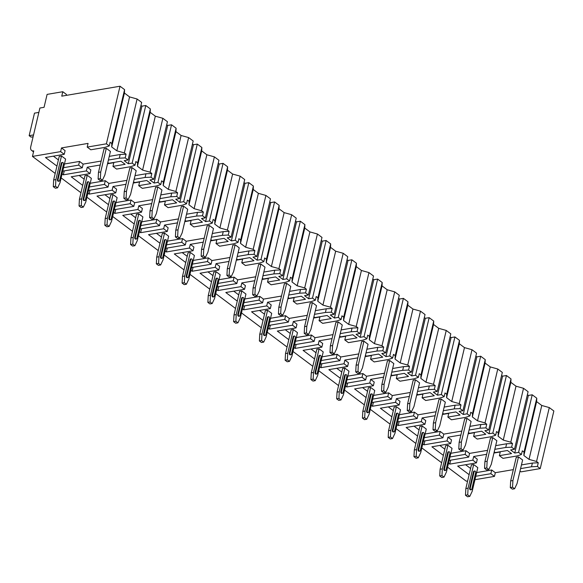 <?xml version="1.0" encoding="UTF-8"?>
<svg xmlns="http://www.w3.org/2000/svg" width="583" height="583" viewBox="0 0 583 583"><rect width="100%" height="100%" fill="white"/><g stroke="black" fill="none" stroke-linecap="round" stroke-linejoin="round"><path stroke-width="0.87" d="M61.492 147.929L60.625 151.616L32.451 156.419L33.756 150.88A5.458 3.513 126.8 0 1 31.62 150.45A5.458 3.513 126.8 0 1 30.731 146.792L39.899 108.023L44.06 107.316L47.114 94.388L62.796 91.72L61.754 96.151L120.018 86.226L106.405 143.819L87.195 147.091L88.069 143.396L61.492 147.929L65.099 150.625L64.232 154.32L60.625 151.616M476.632 472.565L491.724 469.993L490.85 473.688L494.457 476.384L474.941 479.707M491.724 469.993L495.324 472.696L494.457 476.384M473.688 456.496L472.813 460.184L476.42 462.887L477.295 459.193L473.688 456.496L486.645 454.288M450.87 453.283L465.955 450.71L469.563 453.406L468.696 457.101L449.18 460.424M465.955 450.71L465.088 454.397L468.696 457.101M447.926 437.206L447.052 440.901L450.659 443.597L451.534 439.91L447.926 437.206L460.883 434.998M425.109 433.992L440.194 431.42L443.801 434.124L442.927 437.811L423.418 441.142M440.194 431.42L439.327 435.115L442.927 437.811M422.165 417.924L421.29 421.618L424.898 424.315L425.772 420.62L422.165 417.924L435.122 415.715M399.34 414.71L414.433 412.137L418.04 414.834L417.166 418.528L397.657 421.852M414.433 412.137L413.558 415.832L417.166 418.528M396.404 398.634L395.529 402.328L399.136 405.032L400.011 401.337L396.404 398.634L409.353 396.433M373.579 395.42L388.672 392.855L392.279 395.551L391.404 399.246L371.896 402.569M388.672 392.855L387.797 396.542L391.404 399.246M370.642 379.351L369.768 383.046L373.375 385.742L374.242 382.054L370.642 379.351L383.592 377.143M347.818 376.137L362.91 373.565L366.518 376.268L365.643 379.956L346.134 383.286M362.91 373.565L362.036 377.259L365.643 379.956M344.874 360.068L344.006 363.756L347.614 366.459L348.481 362.764L344.874 360.068L357.831 357.86M322.056 356.854L337.149 354.282L340.756 356.978L339.882 360.673L320.366 363.996M337.149 354.282L336.274 357.969L339.882 360.673M319.112 340.778L318.245 344.473L321.852 347.169L322.72 343.482L319.112 340.778L332.07 338.57M296.295 337.564L311.388 334.992L314.995 337.695L314.12 341.39L294.604 344.713M311.388 334.992L310.513 338.687L314.12 341.39M293.351 321.495L292.484 325.19L296.084 327.886L296.958 324.192L293.351 321.495L306.308 319.287M270.534 318.282L285.626 315.709L289.234 318.413L288.359 322.1L268.843 325.423M285.626 315.709L284.752 319.404L288.359 322.1M267.59 302.213L266.715 305.9L270.323 308.604L271.197 304.909L267.59 302.213L280.547 300.005M244.773 298.992L259.865 296.426L263.472 299.123L262.598 302.817L243.082 306.141M259.865 296.426L258.99 300.114L262.598 302.817M241.828 282.923L240.954 286.617L244.561 289.314L245.436 285.626L241.828 282.923L254.786 280.714M219.011 279.709L234.104 277.136L237.711 279.84L236.836 283.527L217.321 286.858M234.104 277.136L233.229 280.831L236.836 283.527M216.067 263.64L215.193 267.327L218.8 270.031L219.674 266.336L216.067 263.64L229.024 261.432M193.25 260.426L208.342 257.854L211.942 260.55L211.075 264.245L191.559 267.568M208.342 257.854L207.468 261.548L211.075 264.245M190.306 244.35L189.431 248.045L193.039 250.748L193.913 247.054L190.306 244.35L203.263 242.149M167.489 241.136L182.574 238.571L186.181 241.267L185.314 244.962L165.798 248.285M182.574 238.571L181.707 242.258L185.314 244.962M164.544 225.067L163.67 228.762L167.277 231.458L168.152 227.771L164.544 225.067L177.502 222.859M141.727 221.853L156.812 219.281L160.42 221.985L159.545 225.672L140.037 228.995M156.812 219.281L155.945 222.976L159.545 225.672M138.783 205.784L137.909 209.472L141.516 212.176L142.39 208.481L138.783 205.784L151.74 203.576M115.959 202.571L131.051 199.998L134.658 202.695L133.784 206.389L114.275 209.712M131.051 199.998L130.177 203.686L133.784 206.389M113.022 186.494L112.147 190.189L115.755 192.886L116.629 189.198L113.022 186.494L125.972 184.286M90.197 183.281L105.29 180.708L108.897 183.412L108.023 187.099L88.514 190.43M105.29 180.708L104.415 184.403L108.023 187.099M87.261 167.212L86.386 170.906L89.993 173.603L90.861 169.908L87.261 167.212L100.21 165.004M64.436 163.998L79.528 161.425L83.136 164.122L82.261 167.817L62.753 171.14M79.528 161.425L78.654 165.12L82.261 167.817M490.85 473.688L475.757 476.26M521.45 464.928L532.381 463.07L531.507 466.757L520.575 468.623M86.386 170.906L63.336 174.827L64.268 170.885M82.699 185.387L71.228 176.802L89.993 173.603M104.415 184.403L89.33 186.975M87.858 193.192L89.097 194.117L90.03 190.167M112.147 190.189L89.097 194.117M108.46 204.669L96.989 196.085L115.755 192.886M130.177 203.686L115.091 206.258M113.619 212.474L114.858 213.4L115.791 209.457M137.909 209.472L114.858 213.4M134.221 223.959L122.758 215.367L141.516 212.176M155.945 222.976L140.853 225.548M139.381 231.757L140.62 232.69L141.552 228.74M163.67 228.762L140.62 232.69M159.99 243.242L148.519 234.657L167.277 231.458M181.707 242.258L166.614 244.831M165.142 251.047L166.381 251.973L167.314 248.023M189.431 248.045L166.381 251.973M185.751 262.525L174.281 253.94L193.039 250.748M207.468 261.548L192.375 264.114M190.903 270.33L192.142 271.255L193.075 267.313M215.193 267.327L192.142 271.255M211.512 281.815L200.042 273.23L218.8 270.031M233.229 280.831L218.137 283.404M216.665 289.62L217.904 290.545L218.836 286.596M240.954 286.617L217.904 290.545M237.274 301.098L225.803 292.513L244.561 289.314M258.99 300.114L243.898 302.686M242.433 308.903L243.665 309.828L244.598 305.878M266.715 305.9L243.665 309.828M263.035 320.388L251.564 311.796L270.323 308.604M284.752 319.404L269.659 321.969M268.195 328.185L269.433 329.111L270.366 325.168M292.484 325.19L269.433 329.111M288.796 339.67L277.326 331.086L296.084 327.886M310.513 338.687L295.421 341.259M293.956 347.475L295.195 348.401L296.128 344.451M318.245 344.473L295.195 348.401M314.558 358.953L303.087 350.368L321.852 347.169M336.274 357.969L321.182 360.542M319.717 366.758L320.956 367.684L321.889 363.741M344.006 363.756L320.956 367.684M340.319 378.243L328.848 369.651L347.614 366.459M362.036 377.259L346.951 379.832M345.479 386.041L346.717 386.974L347.65 383.024M369.768 383.046L346.717 386.974M366.08 397.526L354.61 388.941L373.375 385.742M387.797 396.542L372.712 399.115M371.24 405.331L372.479 406.256L373.411 402.306M395.529 402.328L372.479 406.256M391.842 416.809L380.371 408.224L399.136 405.032M413.558 415.832L398.473 418.397M397.001 424.613L398.24 425.539L399.173 421.596M421.29 421.618L398.24 425.539M417.61 436.099L406.14 427.514L424.898 424.315M439.327 435.115L424.235 437.687M422.762 443.903L424.001 444.829L424.934 440.879M447.052 440.901L424.001 444.829M443.371 455.381L431.901 446.797L450.659 443.597M465.088 454.397L449.996 456.97M448.524 463.186L449.763 464.112L450.695 460.169M472.813 460.184L449.763 464.112M469.133 474.671L457.662 466.079L476.42 462.887M467.646 480.953L466.283 481.186L447.584 467.187M32.451 156.419L55.203 173.45M61.149 177.902L80.964 192.733M86.911 197.185L106.725 212.023M112.672 216.475L132.487 231.305M138.433 235.758L158.248 250.588M164.202 255.048L184.009 269.878M189.963 274.331L209.771 289.161M215.725 293.613L235.532 308.451M241.486 312.903L261.301 327.733M267.247 332.186L287.062 347.016M293.009 351.469L312.823 366.306M318.77 370.759L338.585 385.589M344.531 390.042L364.346 404.872M370.292 409.332L390.107 424.162M396.054 428.614L415.868 443.444M421.815 447.897L441.63 462.734M56.937 166.097L45.467 157.512L64.232 154.32M78.654 165.12L63.569 167.685M62.097 173.902L63.336 174.827M107.512 163.757L113.831 162.686L112.956 166.374L125.119 164.304L121.002 161.221L108.832 163.291L107.804 162.519M83.136 164.122L101.143 161.054M493.939 453.042L500.258 451.963L499.383 455.658L511.553 453.589L507.429 450.499L495.266 452.576L494.231 451.803M524.03 452.109L536.768 398.204L532.213 394.793L518.593 452.386L521.428 454.507L522.302 450.819L524.03 452.109L523.869 455.52L529.021 459.375L536.549 461.481L538.277 462.771L537.402 466.466L531.507 466.757M532.381 463.07L538.277 462.771M513.339 469.628L495.324 472.696M470.598 468.477L465.591 464.731M477.798 467.632L473.673 464.542L471.436 464.928L465.846 488.554L465.482 495.237L467.544 496.774L469.781 496.395L472.208 491.258L477.798 467.632M514.607 488.758L517.034 483.62L522.616 459.994L518.491 456.912L516.254 457.291L510.664 480.917L510.3 487.599L512.362 489.144L514.607 488.758L512.544 487.22L510.3 487.599M468.178 433.759L474.496 432.681L473.622 436.375L477.229 439.072L491.316 436.674L495.667 435.224L496.541 431.529L498.268 432.819L498.108 436.237L503.26 440.092L510.788 442.198L512.515 443.488L511.641 447.176L505.745 447.474L494.814 449.333M495.688 445.645L506.62 443.78L512.515 443.488M469.563 453.406L487.577 450.338M444.829 449.194L439.83 445.448M452.036 448.349L447.912 445.259L445.674 445.638L440.085 469.271L439.72 475.947L441.783 477.492L444.02 477.113L446.447 471.975L452.036 448.349M488.838 469.475L491.272 464.338L496.854 440.712L492.73 437.622L490.492 438.008L484.903 461.634L484.539 468.317L486.601 469.854L488.838 469.475L486.783 467.93L484.539 468.317M442.417 414.469L448.735 413.398L447.861 417.085L451.468 419.789L465.555 417.384L469.905 415.934L470.78 412.247L472.507 413.536L472.347 416.947L477.499 420.809L485.027 422.908L486.747 424.198L485.879 427.893L479.984 428.184L469.053 430.05M469.927 426.355L480.858 424.497L486.747 424.198M443.801 434.124L461.816 431.056M419.068 429.904L414.068 426.158M426.275 429.059L422.15 425.976L419.906 426.355L414.324 449.981L413.959 456.664L416.022 458.209L418.259 457.823L420.686 452.692L426.275 429.059M463.077 450.185L465.504 445.055L471.093 421.422L466.968 418.339L464.731 418.718L459.142 442.351L458.777 449.027L460.84 450.572L463.077 450.185L461.022 448.648L458.777 449.027M416.656 395.187L422.974 394.108L422.099 397.803L425.707 400.499L439.793 398.102L444.144 396.651L445.018 392.957L446.738 394.254L446.585 397.664L451.738 401.519L459.266 403.625L460.985 404.915L460.118 408.61L454.223 408.902L443.291 410.767M444.166 407.072L455.09 405.207L460.985 404.915M418.04 414.834L436.055 411.766M393.306 410.621L388.307 406.876M400.514 409.776L396.389 406.686L394.144 407.072L388.562 430.699L388.198 437.381L390.26 438.919L392.497 438.54L394.924 433.402L400.514 409.776M437.316 430.903L439.742 425.765L445.332 402.139L441.207 399.056L438.97 399.435L433.38 423.061L433.016 429.744L435.078 431.282L437.316 430.903L435.261 429.358L433.016 429.744M390.894 375.904L397.212 374.825L396.338 378.52L399.945 381.216L414.032 378.819L418.383 377.369L419.257 373.674L420.977 374.964L420.824 378.382L425.976 382.237L433.497 384.335L435.224 385.633L434.357 389.32L428.461 389.619L417.53 391.477M418.405 387.79L429.328 385.924L435.224 385.633M392.279 395.551L410.286 392.483M367.545 391.331L362.546 387.586M374.745 390.486L370.628 387.404L368.383 387.782L362.801 411.416L362.437 418.091L364.492 419.636L366.736 419.25L369.163 414.119L374.745 390.486M411.554 411.62L413.981 406.482L419.571 382.856L415.446 379.766L413.209 380.152L407.619 403.779L407.255 410.454L409.317 411.999L411.554 411.62L409.492 410.075L407.255 410.454M365.126 356.614L371.451 355.543L370.577 359.23L374.184 361.934L388.271 359.529L392.621 358.079L393.489 354.391L395.216 355.681L395.063 359.092L400.215 362.947L407.736 365.053L409.463 366.343L408.588 370.037L402.693 370.329L391.769 372.194M392.643 368.5L403.567 366.641L409.463 366.343M366.518 376.268L384.525 373.2M341.784 372.049L336.777 368.303M348.984 371.203L344.866 368.121L342.622 368.5L337.04 392.126L336.675 398.808L338.73 400.353L340.975 399.967L343.402 394.829L348.984 371.203M385.793 392.33L388.22 387.199L393.809 363.566L389.684 360.483L387.44 360.862L381.858 384.496L381.493 391.171L383.556 392.716L385.793 392.33L383.731 390.792L381.493 391.171M339.364 337.331L345.69 336.253L344.815 339.947L348.423 342.644L362.509 340.246L366.86 338.796L367.727 335.101L369.454 336.398L369.301 339.809L374.454 343.664L381.974 345.77L383.701 347.06L382.827 350.755L376.931 351.046L366.007 352.904M366.875 349.217L377.806 347.351L383.701 347.06M340.756 356.978L358.764 353.91M316.022 352.766L311.016 349.02M323.222 351.921L319.105 348.831L316.861 349.217L311.278 372.843L310.907 379.518L312.969 381.063L315.214 380.684L317.64 375.547L323.222 351.921M360.032 373.047L362.458 367.909L368.048 344.283L363.923 341.193L361.679 341.58L356.096 365.206L355.732 371.888L357.794 373.426L360.032 373.047L357.969 371.502L355.732 371.888M313.603 318.048L319.929 316.97L319.054 320.657L322.661 323.361L336.748 320.963L341.091 319.506L341.966 315.818L343.693 317.108L343.533 320.519L348.685 324.381L356.213 326.48L357.94 327.777L357.066 331.465L351.17 331.763L340.246 333.622M341.113 329.927L352.045 328.069L357.94 327.777M314.995 337.695L333.002 334.627M290.261 333.476L285.255 329.73M297.461 332.631L293.344 329.548L291.099 329.927L285.517 353.56L285.145 360.236L287.208 361.781L289.452 361.394L291.879 356.264L297.461 332.631M334.27 353.764L336.697 348.627L342.279 324.993L338.162 321.911L335.917 322.29L330.335 345.923L329.971 352.598L332.026 354.143L334.27 353.764L332.208 352.219L329.971 352.598M287.842 298.758L294.16 297.68L293.293 301.375L296.9 304.078L310.987 301.673L315.33 300.223L316.205 296.528L317.932 297.826L317.771 301.236L322.924 305.091L330.452 307.197L332.179 308.487L331.304 312.182L325.409 312.473L314.485 314.339M315.352 310.644L326.283 308.786L332.179 308.487M289.234 318.413L307.241 315.337M264.5 314.193L259.493 310.447M271.7 313.348L267.575 310.258L265.338 310.644L259.748 334.27L259.384 340.953L261.446 342.491L263.691 342.112L266.118 336.974L271.7 313.348M308.509 334.474L310.936 329.337L316.518 305.711L312.401 302.628L310.156 303.007L304.574 326.633L304.209 333.316L306.264 334.861L308.509 334.474L306.447 332.929L304.209 333.316M262.08 279.476L268.399 278.397L267.531 282.092L271.139 284.788L285.218 282.391L289.569 280.94L290.443 277.246L292.17 278.536L292.01 281.953L297.162 285.808L304.69 287.907L306.418 289.204L305.543 292.892L299.647 293.191L288.716 295.049M289.591 291.362L300.522 289.496L306.418 289.204M263.472 299.123L281.48 296.055M238.739 294.903L233.732 291.165M245.939 294.058L241.814 290.975L239.577 291.354L233.987 314.988L233.623 321.663L235.685 323.208L237.922 322.829L240.356 317.691L245.939 294.058M282.748 315.192L285.174 310.054L290.757 286.428L286.639 283.338L284.395 283.724L278.812 307.35L278.441 314.026L280.503 315.571L282.748 315.192L280.685 313.647L278.441 314.026M236.319 260.186L242.637 259.114L241.77 262.802L245.37 265.505L259.457 263.101L263.808 261.65L264.682 257.963L266.409 259.253L266.249 262.663L271.401 266.518L278.929 268.625L280.656 269.914L279.782 273.609L273.886 273.901L262.955 275.766M263.829 272.072L274.761 270.213L280.656 269.914M237.711 279.84L255.718 276.772M212.977 275.621L207.971 271.875M220.177 274.775L216.053 271.693L213.815 272.072L208.226 295.698L207.861 302.38L209.924 303.925L212.161 303.539L214.588 298.401L220.177 274.775M256.986 295.902L259.413 290.771L264.995 267.138L260.878 264.055L258.633 264.434L253.051 288.068L252.679 294.743L254.742 296.288L256.986 295.902L254.924 294.364L252.679 294.743M210.558 240.903L216.876 239.824L216.001 243.519L219.609 246.215L233.696 243.818L238.046 242.368L238.921 238.673L240.648 239.97L240.488 243.381L245.64 247.236L253.168 249.342L254.895 250.632L254.02 254.326L248.125 254.618L237.194 256.484M238.068 252.789L248.999 250.923L254.895 250.632M211.942 260.55L229.957 257.482M187.216 256.338L182.209 252.592M194.416 255.492L190.291 252.403L188.054 252.789L182.464 276.415L182.1 283.09L184.162 284.635L186.4 284.256L188.826 279.119L194.416 255.492M231.225 276.619L233.652 271.481L239.234 247.855L235.109 244.765L232.872 245.151L227.283 268.778L226.918 275.46L228.981 276.998L231.225 276.619L229.163 275.074L226.918 275.46M184.796 221.62L191.115 220.542L190.24 224.229L193.847 226.933L207.934 224.535L212.285 223.085L213.159 219.39L214.887 220.68L214.726 224.091L219.878 227.953L227.406 230.052L229.134 231.349L228.259 235.036L222.363 235.335L211.432 237.194M212.307 233.506L223.238 231.64L229.134 231.349M186.181 241.267L204.196 238.199M161.447 237.048L156.448 233.302M168.655 236.202L164.53 233.12L162.293 233.499L156.703 257.132L156.339 263.808L158.401 265.352L160.638 264.966L163.065 259.836L168.655 236.202M205.456 257.336L207.891 252.199L213.473 228.572L209.348 225.483L207.111 225.861L201.521 249.495L201.157 256.17L203.219 257.715L205.456 257.336L203.401 255.791L201.157 256.17M159.035 202.33L165.353 201.252L164.479 204.946L168.086 207.65L182.173 205.245L186.524 203.795L187.398 200.107L189.125 201.397L188.965 204.808L194.117 208.663L201.645 210.769L203.365 212.059L202.498 215.754L196.602 216.045L185.671 217.911M186.545 214.216L197.477 212.358L203.365 212.059M160.42 221.985L178.434 218.916M135.686 217.765L130.687 214.019M142.893 216.92L138.769 213.837L136.524 214.216L130.942 237.842L130.577 244.525L132.64 246.062L134.877 245.683L137.304 240.546L142.893 216.92M179.695 238.046L182.122 232.916L187.711 209.282L183.587 206.2L181.349 206.579L175.76 230.205L175.396 236.887L177.458 238.432L179.695 238.046L177.64 236.509L175.396 236.887M133.274 183.047L139.592 181.969L138.718 185.664L142.325 188.36L156.412 185.962L160.762 184.512L161.637 180.817L163.357 182.107L163.204 185.525L168.356 189.38L175.884 191.486L177.604 192.776L176.736 196.471L170.841 196.762L159.91 198.621M160.784 194.933L171.708 193.068L177.604 192.776M134.658 202.695L152.673 199.626M109.925 198.482L104.925 194.737M117.132 197.637L113.007 194.547L110.763 194.933L105.18 218.559L104.816 225.235L106.878 226.78L109.116 226.401L111.542 221.263L117.132 197.637M153.934 218.763L156.361 213.626L161.95 190L157.825 186.91L155.588 187.296L149.999 210.922L149.634 217.605L151.697 219.142L153.934 218.763L151.879 217.219L149.634 217.605M137.595 162.825L150.341 108.919L145.779 105.508L132.166 163.102L135.001 165.222L135.875 161.535L137.595 162.825L137.442 166.235L142.595 170.098L150.115 172.196L151.842 173.494L150.975 177.181L145.08 177.472L134.148 179.338M135.023 175.643L145.947 173.785L151.842 173.494M108.897 183.412L126.905 180.344M84.163 179.192L79.164 175.447M91.363 178.347L87.246 175.264L85.001 175.643L79.419 199.277L79.055 205.952L81.11 207.497L83.354 207.111L85.781 201.98L91.363 178.347M128.173 199.473L130.599 194.343L136.189 170.71L132.064 167.627L129.827 168.006L124.237 191.639L123.873 198.315L125.935 199.86L128.173 199.473L126.11 197.936L123.873 198.315M58.402 159.91L53.396 156.164M87.195 147.091L90.802 149.787L104.889 147.39L109.24 145.939L110.107 142.245L111.834 143.542L111.681 146.952L116.833 150.808L124.354 152.914L126.081 154.203L125.207 157.898L119.311 158.19L108.387 160.055M109.261 156.361L120.185 154.495L126.081 154.203M65.602 159.064L61.485 155.974L59.24 156.361L53.658 179.987L53.293 186.669L55.349 188.207L57.593 187.828L60.02 182.69L65.602 159.064M102.411 180.191L104.838 175.053L110.427 151.427L106.303 148.344L104.058 148.723L98.476 172.349L98.112 179.032L100.174 180.57L102.411 180.191L100.349 178.646L98.112 179.032M469.781 496.395L467.726 494.85L465.482 495.237M473.673 464.542L468.091 488.175L467.726 494.85M469.636 488.029A1.261 0.802 80.3 0 0 469.818 489.312A1.261 0.802 80.3 0 0 470.619 489.851L471.261 489.742A1.261 0.802 -99.7 0 1 470.459 489.203A1.261 0.802 -99.7 0 1 470.277 487.92L469.636 488.029L473.476 471.785A1.261 0.802 80.3 0 1 474.037 471.122L474.679 471.013A1.261 0.802 -99.7 0 1 475.488 471.552A1.261 0.802 -99.7 0 1 475.662 472.835L471.822 489.079A1.261 0.802 -99.7 0 1 471.261 489.742M468.091 488.175L465.846 488.554M518.491 456.912L512.909 480.538L512.544 487.22M512.909 480.538L510.664 480.917M474.679 471.013A1.261 0.802 -99.7 0 0 474.117 471.676L470.277 487.92M444.02 477.113L441.958 475.568L439.72 475.947M447.912 445.259L442.329 468.885L441.958 475.568M443.874 468.747A1.261 0.802 80.3 0 0 444.057 470.029A1.261 0.802 80.3 0 0 444.858 470.568L445.499 470.459A1.261 0.802 -99.7 0 1 444.698 469.92A1.261 0.802 -99.7 0 1 444.516 468.637L443.874 468.747L447.715 452.503A1.261 0.802 80.3 0 1 448.276 451.84L448.917 451.73A1.261 0.802 -99.7 0 1 449.726 452.262A1.261 0.802 -99.7 0 1 449.901 453.545L446.061 469.796A1.261 0.802 -99.7 0 1 445.499 470.459M442.329 468.885L440.085 469.271M492.73 437.622L487.148 461.255L486.783 467.93M487.148 461.255L484.903 461.634M448.917 451.73A1.261 0.802 -99.7 0 0 448.356 452.393L444.516 468.637M418.259 457.823L416.196 456.285L413.959 456.664M422.15 425.976L416.568 449.602L416.196 456.285M418.113 449.457A1.261 0.802 80.3 0 0 418.295 450.739A1.261 0.802 80.3 0 0 419.097 451.278L419.738 451.169A1.261 0.802 -99.7 0 1 418.929 450.63A1.261 0.802 -99.7 0 1 418.754 449.347L418.113 449.457L421.954 433.213A1.261 0.802 80.3 0 1 422.515 432.55L423.156 432.44A1.261 0.802 -99.7 0 1 423.965 432.98A1.261 0.802 -99.7 0 1 424.14 434.262L420.299 450.506A1.261 0.802 -99.7 0 1 419.738 451.169M416.568 449.602L414.324 449.981M466.968 418.339L461.386 441.965L461.022 448.648M461.386 441.965L459.142 442.351M423.156 432.44A1.261 0.802 -99.7 0 0 422.595 433.103L418.754 449.347M392.497 438.54L390.435 436.995L388.198 437.381M396.389 406.686L390.799 430.32L390.435 436.995M392.352 430.174A1.261 0.802 80.3 0 0 392.527 431.456A1.261 0.802 80.3 0 0 393.336 431.996L393.977 431.886A1.261 0.802 -99.7 0 1 393.168 431.347A1.261 0.802 -99.7 0 1 392.993 430.065L392.352 430.174L396.192 413.93A1.261 0.802 80.3 0 1 396.753 413.267L397.395 413.158A1.261 0.802 -99.7 0 1 398.204 413.697A1.261 0.802 -99.7 0 1 398.378 414.979L394.538 431.223A1.261 0.802 -99.7 0 1 393.977 431.886M390.799 430.32L388.562 430.699M441.207 399.056L435.625 422.682L435.261 429.358M435.625 422.682L433.38 423.061M397.395 413.158A1.261 0.802 -99.7 0 0 396.834 413.821L392.993 430.065M366.736 419.25L364.674 417.712L362.437 418.091M370.628 387.404L365.038 411.03L364.674 417.712M366.59 410.891A1.261 0.802 80.3 0 0 366.765 412.174A1.261 0.802 80.3 0 0 367.574 412.713L368.216 412.604A1.261 0.802 -99.7 0 1 367.407 412.064A1.261 0.802 -99.7 0 1 367.232 410.782L366.59 410.891L370.431 394.647A1.261 0.802 80.3 0 1 370.992 393.977L371.633 393.868A1.261 0.802 -99.7 0 1 372.442 394.407A1.261 0.802 -99.7 0 1 372.617 395.689L368.777 411.933A1.261 0.802 -99.7 0 1 368.216 412.604M365.038 411.03L362.801 411.416M415.446 379.766L409.864 403.4L409.492 410.075M409.864 403.4L407.619 403.779M371.633 393.868A1.261 0.802 -99.7 0 0 371.072 394.538L367.232 410.782M340.975 399.967L338.912 398.422L336.675 398.808M344.866 368.121L339.277 391.747L338.912 398.422M340.829 391.601A1.261 0.802 80.3 0 0 341.004 392.884A1.261 0.802 80.3 0 0 341.813 393.423L342.454 393.314A1.261 0.802 -99.7 0 1 341.645 392.774A1.261 0.802 -99.7 0 1 341.47 391.492L340.829 391.601L344.67 375.357A1.261 0.802 80.3 0 1 345.231 374.694L345.872 374.585A1.261 0.802 -99.7 0 1 346.674 375.124A1.261 0.802 -99.7 0 1 346.856 376.407L343.015 392.65A1.261 0.802 -99.7 0 1 342.454 393.314M339.277 391.747L337.04 392.126M389.684 360.483L384.102 384.11L383.731 390.792M384.102 384.11L381.858 384.496M345.872 374.585A1.261 0.802 -99.7 0 0 345.311 375.248L341.47 391.492M315.214 380.684L313.151 379.139L310.907 379.518M319.105 348.831L313.516 372.464L313.151 379.139M315.068 372.318A1.261 0.802 80.3 0 0 315.243 373.601A1.261 0.802 80.3 0 0 316.052 374.14L316.693 374.031A1.261 0.802 -99.7 0 1 315.884 373.492A1.261 0.802 -99.7 0 1 315.709 372.209L315.068 372.318L318.908 356.075A1.261 0.802 80.3 0 1 319.469 355.411L320.111 355.302A1.261 0.802 -99.7 0 1 320.912 355.841A1.261 0.802 -99.7 0 1 321.095 357.124L317.254 373.368A1.261 0.802 -99.7 0 1 316.693 374.031M313.516 372.464L311.278 372.843M363.923 341.193L358.334 364.827L357.969 371.502M358.334 364.827L356.096 365.206M320.111 355.302A1.261 0.802 -99.7 0 0 319.55 355.965L315.709 372.209M289.452 361.394L287.39 359.857L285.145 360.236M293.344 329.548L287.754 353.174L287.39 359.857M289.306 353.036A1.261 0.802 80.3 0 0 289.481 354.318A1.261 0.802 80.3 0 0 290.29 354.85L290.932 354.741A1.261 0.802 -99.7 0 1 290.123 354.209A1.261 0.802 -99.7 0 1 289.948 352.926L289.306 353.036L293.147 336.785A1.261 0.802 80.3 0 1 293.708 336.121L294.349 336.012A1.261 0.802 -99.7 0 1 295.151 336.551A1.261 0.802 -99.7 0 1 295.333 337.834L291.493 354.078A1.261 0.802 -99.7 0 1 290.932 354.741M287.754 353.174L285.517 353.56M338.162 321.911L332.572 345.537L332.208 352.219M332.572 345.537L330.335 345.923M294.349 336.012A1.261 0.802 -99.7 0 0 293.788 336.675L289.948 352.926M263.691 342.112L261.629 340.567L259.384 340.953M267.575 310.258L261.993 333.891L261.629 340.567M263.545 333.746A1.261 0.802 80.3 0 0 263.72 335.028A1.261 0.802 80.3 0 0 264.529 335.568L265.17 335.458A1.261 0.802 -99.7 0 1 264.361 334.919A1.261 0.802 -99.7 0 1 264.186 333.636L263.545 333.746L267.386 317.502A1.261 0.802 80.3 0 1 267.947 316.839L268.581 316.729A1.261 0.802 -99.7 0 1 269.39 317.269A1.261 0.802 -99.7 0 1 269.572 318.551L265.731 334.795A1.261 0.802 -99.7 0 1 265.17 335.458M261.993 333.891L259.748 334.27M312.401 302.628L306.811 326.254L306.447 332.929M306.811 326.254L304.574 326.633M268.581 316.729A1.261 0.802 -99.7 0 0 268.02 317.392L264.186 333.636M237.922 322.829L235.867 321.284L233.623 321.663M241.814 290.975L236.232 314.601L235.867 321.284M237.784 314.463A1.261 0.802 80.3 0 0 237.959 315.746A1.261 0.802 80.3 0 0 238.768 316.285L239.409 316.175A1.261 0.802 -99.7 0 1 238.6 315.636A1.261 0.802 -99.7 0 1 238.418 314.354L237.784 314.463L241.624 298.219A1.261 0.802 80.3 0 1 242.185 297.556L242.82 297.447A1.261 0.802 -99.7 0 1 243.628 297.979A1.261 0.802 -99.7 0 1 243.803 299.261L239.97 315.512A1.261 0.802 -99.7 0 1 239.409 316.175M236.232 314.601L233.987 314.988M286.639 283.338L281.05 306.971L280.685 313.647M281.05 306.971L278.812 307.35M242.82 297.447A1.261 0.802 -99.7 0 0 242.258 298.11L238.418 314.354M212.161 303.539L210.106 301.994L207.861 302.38M216.053 271.693L210.47 295.319L210.106 301.994M212.015 295.173A1.261 0.802 80.3 0 0 212.197 296.456A1.261 0.802 80.3 0 0 213.006 296.995L213.64 296.885A1.261 0.802 -99.7 0 1 212.839 296.346A1.261 0.802 -99.7 0 1 212.657 295.064L212.015 295.173L215.856 278.929A1.261 0.802 80.3 0 1 216.417 278.266L217.058 278.157A1.261 0.802 -99.7 0 1 217.867 278.696A1.261 0.802 -99.7 0 1 218.042 279.978L214.201 296.222A1.261 0.802 -99.7 0 1 213.64 296.885M210.47 295.319L208.226 295.698M260.878 264.055L255.288 287.681L254.924 294.364M255.288 287.681L253.051 288.068M217.058 278.157A1.261 0.802 -99.7 0 0 216.497 278.82L212.657 295.064M186.4 284.256L184.337 282.711L182.1 283.09M190.291 252.403L184.709 276.036L184.337 282.711M186.254 275.89A1.261 0.802 80.3 0 0 186.436 277.173A1.261 0.802 80.3 0 0 187.238 277.712L187.879 277.603A1.261 0.802 -99.7 0 1 187.077 277.063A1.261 0.802 -99.7 0 1 186.895 275.781L186.254 275.89L190.094 259.646A1.261 0.802 80.3 0 1 190.656 258.983L191.297 258.874A1.261 0.802 -99.7 0 1 192.106 259.413A1.261 0.802 -99.7 0 1 192.281 260.696L188.44 276.94A1.261 0.802 -99.7 0 1 187.879 277.603M184.709 276.036L182.464 276.415M235.109 244.765L229.527 268.399L229.163 275.074M229.527 268.399L227.283 268.778M191.297 258.874A1.261 0.802 -99.7 0 0 190.736 259.537L186.895 275.781M160.638 264.966L158.576 263.429L156.339 263.808M164.53 233.12L158.948 256.746L158.576 263.429M160.493 256.607A1.261 0.802 80.3 0 0 160.675 257.89A1.261 0.802 80.3 0 0 161.476 258.422L162.118 258.32A1.261 0.802 -99.7 0 1 161.316 257.781A1.261 0.802 -99.7 0 1 161.134 256.498L160.493 256.607L164.333 240.356A1.261 0.802 80.3 0 1 164.894 239.693L165.536 239.584A1.261 0.802 -99.7 0 1 166.344 240.123A1.261 0.802 -99.7 0 1 166.519 241.406L162.679 257.65A1.261 0.802 -99.7 0 1 162.118 258.32M158.948 256.746L156.703 257.132M209.348 225.483L203.766 249.109L203.401 255.791M203.766 249.109L201.521 249.495M165.536 239.584A1.261 0.802 -99.7 0 0 164.974 240.247L161.134 256.498M134.877 245.683L132.815 244.139L130.577 244.525M138.769 213.837L133.186 237.463L132.815 244.139M134.731 237.317A1.261 0.802 80.3 0 0 134.913 238.6A1.261 0.802 80.3 0 0 135.715 239.139L136.356 239.03A1.261 0.802 -99.7 0 1 135.548 238.491A1.261 0.802 -99.7 0 1 135.373 237.208L134.731 237.317L138.572 221.074A1.261 0.802 80.3 0 1 139.133 220.41L139.774 220.301A1.261 0.802 -99.7 0 1 140.583 220.84A1.261 0.802 -99.7 0 1 140.758 222.123L136.918 238.367A1.261 0.802 -99.7 0 1 136.356 239.03M133.186 237.463L130.942 237.842M183.587 206.2L178.004 229.826L177.64 236.509M178.004 229.826L175.76 230.205M139.774 220.301A1.261 0.802 -99.7 0 0 139.213 220.964L135.373 237.208M109.116 226.401L107.053 224.856L104.816 225.235M113.007 194.547L107.418 218.18L107.053 224.856M108.97 218.035A1.261 0.802 80.3 0 0 109.145 219.317A1.261 0.802 80.3 0 0 109.954 219.857L110.595 219.747A1.261 0.802 -99.7 0 1 109.786 219.208A1.261 0.802 -99.7 0 1 109.611 217.925L108.97 218.035L112.811 201.791A1.261 0.802 80.3 0 1 113.372 201.128L114.013 201.018A1.261 0.802 -99.7 0 1 114.822 201.558A1.261 0.802 -99.7 0 1 114.997 202.84L111.156 219.084A1.261 0.802 -99.7 0 1 110.595 219.747M107.418 218.18L105.18 218.559M157.825 186.91L152.243 210.543L151.879 217.219M152.243 210.543L149.999 210.922M114.013 201.018A1.261 0.802 -99.7 0 0 113.452 201.682L109.611 217.925M83.354 207.111L81.292 205.573L79.055 205.952M87.246 175.264L81.656 198.89L81.292 205.573M83.209 198.745A1.261 0.802 80.3 0 0 83.384 200.027A1.261 0.802 80.3 0 0 84.192 200.567L84.834 200.457A1.261 0.802 -99.7 0 1 84.025 199.918A1.261 0.802 -99.7 0 1 83.85 198.635L83.209 198.745L87.049 182.501A1.261 0.802 80.3 0 1 87.61 181.838L88.252 181.728A1.261 0.802 -99.7 0 1 89.061 182.268A1.261 0.802 -99.7 0 1 89.235 183.55L85.395 199.794A1.261 0.802 -99.7 0 1 84.834 200.457M81.656 198.89L79.419 199.277M132.064 167.627L126.482 191.253L126.11 197.936M126.482 191.253L124.237 191.639M88.252 181.728A1.261 0.802 -99.7 0 0 87.69 182.392L83.85 198.635M57.593 187.828L55.531 186.283L53.293 186.669M61.485 155.974L55.895 179.608L55.531 186.283M57.447 179.462A1.261 0.802 80.3 0 0 57.622 180.745A1.261 0.802 80.3 0 0 58.431 181.284L59.072 181.175A1.261 0.802 -99.7 0 1 58.264 180.635A1.261 0.802 -99.7 0 1 58.089 179.353L57.447 179.462L61.288 163.218A1.261 0.802 80.3 0 1 61.849 162.555L62.49 162.446A1.261 0.802 -99.7 0 1 63.292 162.985A1.261 0.802 -99.7 0 1 63.474 164.268L59.634 180.511A1.261 0.802 -99.7 0 1 59.072 181.175M55.895 179.608L53.658 179.987M106.303 148.344L100.721 171.97L100.349 178.646M100.721 171.97L98.476 172.349M62.49 162.446A1.261 0.802 -99.7 0 0 61.929 163.109L58.089 179.353M519.992 471.086L521.027 471.858L540.237 468.586L537.402 466.466M499.383 455.658L502.991 458.362L517.077 455.957L521.428 454.507M468.47 432.513L469.504 433.286L481.667 431.216L485.792 434.299L473.622 436.375M442.708 413.23L443.743 414.003L455.906 411.926L460.031 415.016L447.861 417.085M416.947 393.948L417.982 394.72L430.145 392.643L434.269 395.733L422.099 397.803M391.186 374.658L392.213 375.43L404.383 373.36L408.501 376.443L396.338 378.52M365.424 355.375L366.452 356.147L378.622 354.07L382.74 357.16L370.577 359.23M339.663 336.085L340.691 336.857L352.861 334.788L356.978 337.87L344.815 339.947M313.902 316.802L314.929 317.575L327.099 315.505L331.217 318.588L319.054 320.657M288.133 297.519L289.168 298.292L301.331 296.215L305.456 299.305L293.293 301.375M262.372 278.229L263.407 279.002L275.57 276.932L279.694 280.015L267.531 282.092M236.611 258.947L237.645 259.719L249.808 257.642L253.933 260.732L241.77 262.802M210.849 239.657L211.884 240.429L224.047 238.36L228.172 241.442L216.001 243.519M185.088 220.374L186.123 221.146L198.286 219.077L202.41 222.159L190.24 224.229M159.327 201.091L160.361 201.864L172.524 199.787L176.649 202.877L164.479 204.946M133.565 181.801L134.6 182.574L146.763 180.504L150.888 183.587L138.718 185.664M112.956 166.374L116.564 169.077L130.65 166.68L135.001 165.222M106.405 143.819L109.24 145.939M511.641 447.176L514.476 449.304L510.628 449.952L514.753 453.042L528.366 395.449L532.213 394.793M518.593 452.386L514.753 453.042M485.879 427.893L488.714 430.014L484.867 430.669L488.991 433.752L502.604 376.159L506.445 375.503L492.832 433.103L488.991 433.752M492.832 433.103L495.667 435.224M460.118 408.61L462.946 410.731L459.105 411.387L463.23 414.469L476.843 356.876L480.684 356.22L467.07 413.813L463.23 414.469M467.07 413.813L469.905 415.934M434.357 389.32L437.184 391.441L433.344 392.097L437.469 395.187L451.082 337.586L454.922 336.938L441.309 394.531L437.469 395.187M441.309 394.531L444.144 396.651M408.588 370.037L411.423 372.158L407.583 372.814L411.707 375.897L425.32 318.303L429.161 317.648L415.548 375.241L411.707 375.897M415.548 375.241L418.383 377.369M382.827 350.755L385.662 352.875L381.821 353.524L385.946 356.614L399.559 299.021L403.4 298.365L389.787 355.958L385.946 356.614M389.787 355.958L392.621 358.079M357.066 331.465L359.9 333.585L356.06 334.241L360.185 337.331L373.798 279.731L377.638 279.075L364.025 336.675L360.185 337.331M364.025 336.675L366.86 338.796M331.304 312.182L334.139 314.303L330.299 314.958L334.416 318.041L348.036 260.448L351.877 259.792L338.264 317.385L334.416 318.041M338.264 317.385L341.091 319.506M305.543 292.892L308.378 295.02L304.537 295.668L308.655 298.758L322.275 241.158L326.116 240.509L312.503 298.102L308.655 298.758M312.503 298.102L315.33 300.223M279.782 273.609L282.617 275.73L278.776 276.386L282.893 279.468L296.514 221.875L300.354 221.219L286.734 278.82L282.893 279.468M286.734 278.82L289.569 280.94M254.02 254.326L256.855 256.447L253.015 257.103L257.132 260.186L270.745 202.593L274.593 201.937L260.973 259.53L257.132 260.186M260.973 259.53L263.808 261.65M228.259 235.036L231.094 237.157L227.246 237.813L231.371 240.903L244.984 183.302L248.832 182.647L235.211 240.247L231.371 240.903M235.211 240.247L238.046 242.368M202.498 215.754L205.333 217.874L201.485 218.53L205.61 221.613L219.223 164.02L223.063 163.364L209.45 220.957L205.61 221.613M209.45 220.957L212.285 223.085M176.736 196.471L179.564 198.592L175.723 199.24L179.848 202.33L193.461 144.737L197.302 144.081L183.689 201.674L179.848 202.33M183.689 201.674L186.524 203.795M150.975 177.181L153.803 179.302L149.962 179.958L154.087 183.04L167.7 125.447L171.54 124.791L157.927 182.392L154.087 183.04M157.927 182.392L160.762 184.512M125.207 157.898L128.041 160.019L124.201 160.675L128.326 163.757L141.939 106.164L145.779 105.508M132.166 163.102L128.326 163.757M529.021 459.375L541.767 405.476L549.288 407.575L536.549 461.481M549.288 407.575L553.85 410.993L540.237 468.586M120.018 86.226L124.58 89.636L111.834 143.542M506.445 375.503L511.007 378.921L510.846 382.331L516.006 386.186L523.527 388.293L528.089 391.703L514.476 449.304M523.527 388.293L510.788 442.198M511.007 378.921L498.268 432.819M480.684 356.22L485.245 359.631L485.085 363.049L490.237 366.904L497.765 369.01L502.327 372.42L488.714 430.014M497.765 369.01L485.027 422.908M485.245 359.631L472.507 413.536M454.922 336.938L459.484 340.348L459.324 343.759L464.476 347.614L472.004 349.72L476.566 353.138L462.946 410.731M472.004 349.72L459.266 403.625M459.484 340.348L446.738 394.254M429.161 317.648L433.723 321.065L433.563 324.476L438.715 328.331L446.243 330.437L450.805 333.848L437.184 391.441M446.243 330.437L433.497 384.335M433.723 321.065L420.977 374.964M403.4 298.365L407.962 301.775L407.801 305.186L412.953 309.048L420.481 311.147L425.043 314.565L411.423 372.158M420.481 311.147L407.736 365.053M407.962 301.775L395.216 355.681M377.638 279.075L382.2 282.493L382.04 285.903L387.192 289.758L394.72 291.864L399.275 295.275L385.662 352.875M394.72 291.864L381.974 345.77M382.2 282.493L369.454 336.398M351.877 259.792L356.439 263.203L356.279 266.62L361.431 270.476L368.959 272.582L373.514 275.992L359.9 333.585M368.959 272.582L356.213 326.48M356.439 263.203L343.693 317.108M326.116 240.509L330.678 243.92L330.517 247.33L335.67 251.193L343.198 253.292L347.752 256.709L334.139 314.303M343.198 253.292L330.452 307.197M330.678 243.92L317.932 297.826M300.354 221.219L304.909 224.637L304.756 228.048L309.908 231.903L317.429 234.009L321.991 237.419L308.378 295.02M317.429 234.009L304.69 287.907M304.909 224.637L292.17 278.536M274.593 201.937L279.148 205.347L278.995 208.765L284.147 212.62L291.668 214.719L296.23 218.137L282.617 275.73M291.668 214.719L278.929 268.625M279.148 205.347L266.409 259.253M248.832 182.647L253.386 186.064L253.233 189.475L258.386 193.33L265.906 195.436L270.468 198.847L256.855 256.447M265.906 195.436L253.168 249.342M253.386 186.064L240.648 239.97M223.063 163.364L227.625 166.782L227.465 170.192L232.624 174.047L240.145 176.153L244.707 179.564L231.094 237.157M240.145 176.153L227.406 230.052M227.625 166.782L214.887 220.68M197.302 144.081L201.864 147.492L201.703 150.902L206.856 154.765L214.384 156.863L218.946 160.281L205.333 217.874M214.384 156.863L201.645 210.769M201.864 147.492L189.125 201.397M171.54 124.791L176.102 128.209L175.942 131.62L181.094 135.475L188.622 137.581L193.184 140.991L179.564 198.592M188.622 137.581L175.884 191.486M176.102 128.209L163.357 182.107M150.341 108.919L150.181 112.337L155.333 116.192L162.861 118.298L167.423 121.709L153.803 179.302M162.861 118.298L150.115 172.196M124.58 89.636L124.419 93.047L129.572 96.909L137.1 99.008L141.662 102.426L128.041 160.019M137.1 99.008L124.354 152.914M140.948 105.421L141.939 106.164M536.768 398.204L536.615 401.614L541.767 405.476M527.382 394.706L528.366 395.449M501.62 375.423L502.604 376.159M475.852 356.133L476.843 356.876M450.091 336.85L451.082 337.586M424.329 317.56L425.32 318.303M398.568 298.277L399.559 299.021M372.807 278.995L373.798 279.731M347.045 259.705L348.036 260.448M321.284 240.422L322.275 241.158M295.523 221.132L296.514 221.875M269.761 201.849L270.745 202.593M244 182.566L244.984 183.302M218.239 163.276L219.223 164.02M192.47 143.994L193.461 144.737M166.709 124.711L167.7 125.447M116.833 150.808L129.572 96.909M111.681 146.952L124.419 93.047M62.796 91.72L66.404 94.417L66.178 95.393M33.1 136.772L31.081 137.114L29.15 135.671L34.477 113.146L38.864 112.402M33.537 134.921L29.15 135.671M523.869 455.52L536.615 401.614M503.26 440.092L516.006 386.186M498.108 436.237L510.846 382.331M477.499 420.809L490.237 366.904M472.347 416.947L485.085 363.049M451.738 401.519L464.476 347.614M446.585 397.664L459.324 343.759M425.976 382.237L438.715 328.331M420.824 378.382L433.563 324.476M400.215 362.947L412.953 309.048M395.063 359.092L407.801 305.186M374.454 343.664L387.192 289.758M369.301 339.809L382.04 285.903M348.685 324.381L361.431 270.476M343.533 320.519L356.279 266.62M322.924 305.091L335.67 251.193M317.771 301.236L330.517 247.33M297.162 285.808L309.908 231.903M292.01 281.953L304.756 228.048M271.401 266.518L284.147 212.62M266.249 262.663L278.995 208.765M245.64 247.236L258.386 193.33M240.488 243.381L253.233 189.475M219.878 227.953L232.624 174.047M214.726 224.091L227.465 170.192M194.117 208.663L206.856 154.765M188.965 204.808L201.703 150.902M168.356 189.38L181.094 135.475M163.204 185.525L175.942 131.62M142.595 170.098L155.333 116.192M137.442 166.235L150.181 112.337M120.185 154.495L119.311 158.19M506.62 443.78L505.745 447.474M480.858 424.497L479.984 428.184M455.09 405.207L454.223 408.902M429.328 385.924L428.461 389.619M403.567 366.641L402.693 370.329M377.806 347.351L376.931 351.046M352.045 328.069L351.17 331.763M326.283 308.786L325.409 312.473M300.522 289.496L299.647 293.191M274.761 270.213L273.886 273.901M248.999 250.923L248.125 254.618M223.238 231.64L222.363 235.335M197.477 212.358L196.602 216.045M171.708 193.068L170.841 196.762M145.947 173.785L145.08 177.472M474.117 471.676L473.476 471.785M448.356 452.393L447.715 452.503M422.595 433.103L421.954 433.213M396.834 413.821L396.192 413.93M371.072 394.538L370.431 394.647M345.311 375.248L344.67 375.357M319.55 355.965L318.908 356.075M293.788 336.675L293.147 336.785M268.02 317.392L267.386 317.502M242.258 298.11L241.624 298.219M216.497 278.82L215.856 278.929M190.736 259.537L190.094 259.646M164.974 240.247L164.333 240.356M139.213 220.964L138.572 221.074M113.452 201.682L112.811 201.791M87.69 182.392L87.049 182.501M61.929 163.109L61.288 163.218M31.62 150.45L33.523 151.879"/></g></svg>
